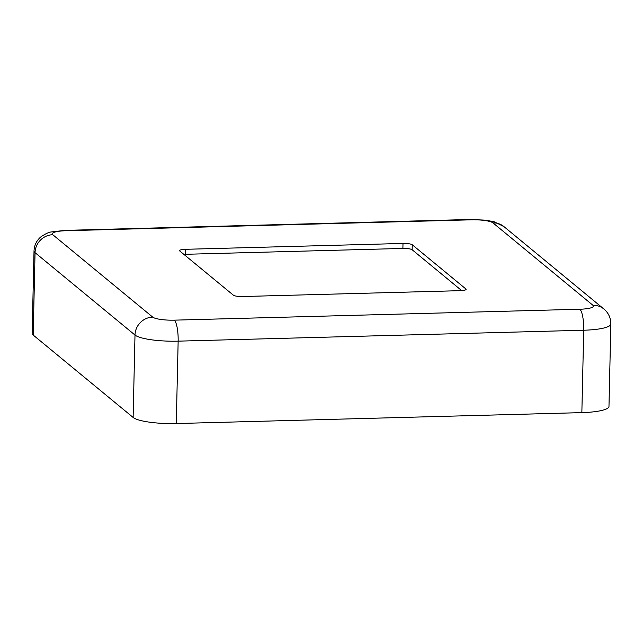 <?xml version="1.0" encoding="UTF-8"?>
<svg xmlns="http://www.w3.org/2000/svg" width="643" height="643" viewBox="0 0 643 643"><rect width="100%" height="100%" fill="white"/><g stroke="black" fill="none" stroke-linecap="round" stroke-linejoin="round"><path stroke-width="0.96" d="M461.69 290.604L412.139 249.749A7.644 1.511 1.3 0 0 402.888 248.439L185.264 254.298A7.644 1.511 1.3 0 0 183.858 254.371M176.278 423.544L581.851 412.621L583.723 330.229L178.151 341.152L176.278 423.544A35.67 7.049 -178.7 0 1 133.125 417.444L134.998 335.051L35.052 252.667L33.187 335.059L133.125 417.444M33.187 335.059A35.67 7.049 -178.7 0 1 32.15 333.315L34.023 250.923A35.67 7.049 1.3 0 0 35.052 252.667A17.835 16.951 129.5 0 1 52.766 234.719A17.835 3.528 -178.7 0 1 65.811 230.741L471.383 219.818A17.835 3.528 -178.7 0 1 492.956 222.872L592.902 305.256A17.835 3.528 -178.7 0 1 579.857 309.235L174.277 320.158A17.835 3.528 -178.7 0 1 152.704 317.103L52.766 234.719M579.857 309.235A17.835 4.26 -91.5 0 1 583.723 330.229A35.67 7.049 1.3 0 0 610.85 324.008L608.977 406.4A35.67 7.049 -178.7 0 1 581.851 412.621M402.888 248.439L403 243.448L185.377 249.307L185.264 254.298M403 243.448A7.644 1.511 -178.7 0 1 412.251 244.758L412.139 249.749M465.862 289.696L465.878 288.964L412.251 244.758M465.878 288.964A7.644 1.511 -178.7 0 1 466.095 289.334A7.644 1.511 -178.7 0 1 460.284 290.668L242.66 296.527A7.644 1.511 -178.7 0 1 233.417 295.217L179.783 251.011A7.644 1.511 -178.7 0 1 179.566 250.641A7.644 1.511 -178.7 0 1 185.377 249.307M174.277 320.158A17.835 4.26 88.5 0 1 178.151 341.152A35.67 7.049 1.3 0 1 134.998 335.051A17.835 16.951 -50.5 0 1 152.704 317.103M471.383 219.818A17.835 4.26 -91.5 0 0 470.507 219.472L64.935 230.387A17.835 4.26 88.5 0 1 65.811 230.741M470.507 219.472L485.738 220.171L494.306 221.827L503.903 226.585A17.835 16.951 129.5 0 0 492.956 222.872M592.902 305.256A17.835 16.951 -50.5 0 1 603.849 308.97L503.903 226.585M64.935 230.387L51.432 231.922C48.948 232.131 45.436 233.771 40.911 236.841C36.619 240.458 34.32 245.152 34.023 250.923M610.85 324.008C610.77 317.811 608.439 312.803 603.849 308.97"/></g></svg>
